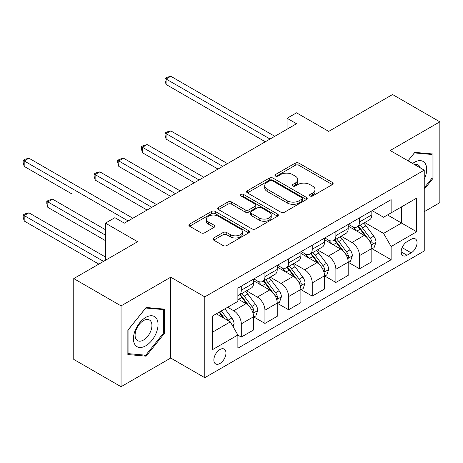 <?xml version="1.0" encoding="UTF-8"?>
<svg xmlns="http://www.w3.org/2000/svg" width="463" height="463" viewBox="0 0 463 463"><rect width="100%" height="100%" fill="white"/><g stroke="black" fill="none" stroke-linecap="round" stroke-linejoin="round"><path stroke-width="0.69" d="M310.019 195.976A1.84 1.059 0 0 0 312.623 195.976L332.353 184.587A2.628 1.516 0 0 0 333.123 183.51A2.628 1.516 0 0 0 332.353 182.439L298.924 163.144A2.628 1.516 0 0 0 295.209 163.144L275.479 174.534A1.84 1.059 0 0 0 274.941 175.286A1.84 1.059 0 0 0 275.479 176.033A1.84 1.059 0 0 0 278.078 176.033L280.636 174.563A8.403 4.85 0 0 1 292.518 174.563L295.301 176.166A8.403 4.85 0 0 1 297.767 179.598A8.403 4.85 0 0 1 295.301 183.03L292.749 184.506A1.84 1.059 0 0 0 292.211 185.252A1.84 1.059 0 0 0 292.749 186.004A1.84 1.059 0 0 0 295.353 186.004L297.906 184.529A8.403 4.85 0 0 1 309.788 184.529L312.577 186.138A8.403 4.85 0 0 1 315.037 189.57A8.403 4.85 0 0 1 312.577 193.002L310.019 194.477A1.84 1.059 0 0 0 309.481 195.224A1.84 1.059 0 0 0 310.019 195.976L310.019 194.477M219.913 363.507A8.56 4.943 120 0 0 225.504 355.96A8.56 4.943 120 0 0 224.19 349.102A8.56 4.943 120 0 0 219.913 349.524A8.56 4.943 120 0 0 214.317 357.066A8.56 4.943 120 0 0 215.631 363.93A8.56 4.943 120 0 0 219.913 363.507M213.686 237.976A2.628 1.516 0 0 0 212.916 239.053A2.628 1.516 0 0 0 213.686 240.123L223.062 245.535A2.628 1.516 0 0 0 226.777 245.535L248.695 232.883A2.628 1.516 0 0 0 249.459 231.813A2.628 1.516 0 0 0 248.695 230.742L215.266 211.441A2.628 1.516 0 0 0 211.55 211.441L189.639 224.092A2.628 1.516 0 0 0 188.869 225.168A2.628 1.516 0 0 0 189.639 226.239L200.965 232.779A2.628 1.516 0 0 0 204.681 232.779L214.056 227.362A2.628 1.516 0 0 0 214.826 226.291A2.628 1.516 0 0 0 214.056 225.221L208.443 221.98A7.026 4.057 0 0 1 206.382 219.109A7.026 4.057 0 0 1 210.717 215.359A7.026 4.057 0 0 1 218.374 216.238L240.384 228.948A7.026 4.057 0 0 1 242.438 231.813A7.026 4.057 0 0 1 238.104 235.563A7.026 4.057 0 0 1 230.447 234.683L226.777 232.565A2.628 1.516 0 0 0 223.062 232.565L213.686 237.976L213.686 240.123M424.241 211.678L439.85 202.661L439.85 121.833L392.549 94.527L328.701 131.388L296.534 112.822L287.077 118.285L296.534 123.743L124.368 223.143L114.911 217.679L105.448 223.143L105.448 260.281M121.057 305.887L121.057 386.715L170.72 358.044L170.72 277.21L121.057 305.887L73.762 278.576L137.615 241.715L105.448 223.143M170.72 277.21L204.779 296.876L424.241 170.164L424.241 250.998L204.779 377.704L204.779 296.876M439.85 121.833L390.187 150.504L424.241 170.164M280.821 212.193A2.628 1.516 0 0 0 284.531 212.193L306.448 199.541A2.628 1.516 0 0 0 307.218 198.471A2.628 1.516 0 0 0 306.448 197.4L273.02 178.099A2.628 1.516 0 0 0 269.304 178.099L247.392 190.75A2.628 1.516 0 0 0 246.623 191.821A2.628 1.516 0 0 0 247.392 192.892L280.821 212.193M241.721 196.376A1.84 1.059 0 0 1 243.584 196.636L243.584 194.448L277.569 214.068A2.628 1.516 0 0 1 278.338 215.139A2.628 1.516 0 0 1 277.569 216.215L255.657 228.867A2.628 1.516 0 0 1 251.941 228.867L218.513 209.565L218.513 207.424A2.628 1.516 0 0 0 217.743 208.495A2.628 1.516 0 0 0 218.513 209.565M218.513 207.424L227.894 202.007A2.628 1.516 0 0 1 231.604 202.007L245.164 209.832A2.628 1.516 0 0 0 248.88 209.832L255.101 206.243A2.628 1.516 0 0 0 255.865 205.173A2.628 1.516 0 0 0 255.101 204.096L240.986 195.947A1.84 1.059 0 0 1 240.447 195.201A1.84 1.059 0 0 1 241.582 194.217A1.84 1.059 0 0 1 243.584 194.448M121.057 386.715L73.762 359.41L73.762 278.576M411.185 239.307L407.023 241.715A8.293 4.786 120 0 0 401.606 249.025A8.293 4.786 120 0 0 402.879 255.669A8.293 4.786 120 0 0 407.023 255.258L411.185 252.856A8.293 4.786 120 0 0 416.607 245.546A8.293 4.786 120 0 0 415.334 238.902A8.293 4.786 120 0 0 411.185 239.307M372.119 210.636L383.567 217.245L391.131 212.876L391.131 199.657L237.884 288.136L237.884 301.355L212.343 316.096L212.343 349.744L237.884 334.998L237.884 348.211L391.131 259.737L391.131 246.519L383.567 233.41L364.751 222.553M391.131 212.876L416.671 198.129L416.671 231.772L391.131 246.519M170.72 358.044L204.779 377.704M287.077 118.285L287.077 129.206M387.537 214.954L401.537 223.033L401.537 206.868L416.671 198.129M383.567 233.41L401.537 223.033L416.671 231.772M212.343 332.266L230.319 321.889L216.319 313.804M237.884 335.108L241.292 337.07L241.292 323.857A10.701 6.181 -120 0 0 233.722 310.748L227.669 307.253M241.292 337.07L253.591 329.969L253.591 316.756A10.701 6.181 -120 0 0 246.021 303.647L237.884 298.948M253.874 317.028L264.94 323.417L264.94 310.198A10.701 6.181 -120 0 0 257.37 297.096L246.507 290.822M264.94 323.417L277.239 316.316L277.239 303.103A10.701 6.181 -120 0 0 269.669 289.994L253.591 280.711M277.522 303.375L288.588 309.764L288.588 296.546A10.701 6.181 -120 0 0 281.024 283.437L270.155 277.163M288.588 309.764L300.886 302.663L300.886 289.444A10.701 6.181 -120 0 0 293.316 276.342L277.239 267.053M301.17 289.722L312.241 296.112L312.241 282.893A10.701 6.181 -120 0 0 304.671 269.784L293.802 263.511M312.241 296.112L324.534 289.01L324.534 275.792A10.701 6.181 -120 0 0 316.97 262.683L300.886 253.4M324.818 276.064L335.889 282.459L335.889 269.24A10.701 6.181 -120 0 0 328.319 256.132L317.456 249.858M335.889 282.459L348.188 275.358L348.188 262.139A10.701 6.181 -120 0 0 340.618 249.03L324.534 239.747M348.471 262.411L359.537 268.8L359.537 255.588A10.701 6.181 -120 0 0 351.967 242.479L341.104 236.205M359.537 268.8L371.835 261.705L371.835 248.486A10.701 6.181 -120 0 0 364.265 235.378L348.188 226.094M348.471 224.289L351.967 226.309A10.701 6.181 -120 0 0 357.32 226.841A10.701 6.181 -120 0 0 359.537 221.945L359.537 217.899M324.818 237.941L328.319 239.967A10.701 6.181 -120 0 0 333.673 240.494A10.701 6.181 -120 0 0 335.889 235.598L335.889 231.552M301.17 251.6L304.671 253.62A10.701 6.181 -120 0 0 310.025 254.146A10.701 6.181 -120 0 0 312.241 249.25L312.241 245.211M277.522 265.253L281.024 267.273A10.701 6.181 -120 0 0 286.371 267.805A10.701 6.181 -120 0 0 288.588 262.903L288.588 258.863M253.874 278.905L257.37 280.925A10.701 6.181 -120 0 0 262.724 281.458A10.701 6.181 -120 0 0 264.94 276.556L264.94 272.516M372.119 248.758L391.131 259.737M357.32 226.841L369.619 219.74A10.701 6.181 -120 0 0 371.835 214.844L371.835 210.798M333.673 240.494L345.971 233.393A10.701 6.181 -120 0 0 348.188 228.496L348.188 224.457M310.025 254.146L322.317 247.051A10.701 6.181 -120 0 0 324.534 242.149L324.534 238.109M286.371 267.805L298.67 260.704A10.701 6.181 -120 0 0 300.886 255.802L300.886 251.762M262.724 281.458L275.022 274.356A10.701 6.181 -120 0 0 277.239 269.454L277.239 265.415M237.884 295.544A10.701 6.181 -120 0 0 239.076 295.11L251.374 288.009A10.701 6.181 -120 0 0 253.591 283.113L253.591 279.067M239.076 295.11A10.701 6.181 -120 0 0 241.292 290.208L241.292 286.169M230.319 321.889L237.884 334.998M424.241 189.298L433.038 178.353L433.038 154.011L414.784 152.379L408.013 160.8M127.869 354.542L146.129 356.169L164.382 333.458L164.382 309.116L146.129 307.484L127.869 330.194L127.869 354.542M432.095 177.804L433.038 178.353M163.439 332.914L164.382 333.458M144.196 355.057L146.129 356.169M310.754 196.237L312.577 195.183A8.403 4.85 0 0 0 315.037 191.757L315.037 189.57M297.767 179.598L297.767 181.785A8.403 4.85 0 0 1 295.301 185.217L293.484 186.265M332.318 184.604L298.924 165.326A2.628 1.516 0 0 0 295.209 165.326L276.214 176.293M306.413 199.565L273.02 180.281A2.628 1.516 0 0 0 269.304 180.281L247.427 192.915M301.807 199.217A1.84 1.059 0 0 0 302.345 198.471A1.84 1.059 0 0 0 301.807 197.718L272.464 180.778A1.84 1.059 0 0 0 269.86 180.778L267.168 182.335A8.403 4.85 0 0 0 264.709 185.761A8.403 4.85 0 0 0 267.168 189.193L287.228 200.774A8.403 4.85 0 0 0 299.11 200.774L301.807 199.217L301.807 201.405A1.84 1.059 0 0 0 302.345 200.653L302.345 198.471M264.709 185.761L264.709 187.949A8.403 4.85 0 0 0 267.168 191.381L267.168 189.193M301.807 201.405L299.11 202.962A8.403 4.85 0 0 1 287.228 202.962L267.168 191.381M218.548 209.589L227.894 204.195L227.894 202.007M255.865 205.173L255.865 207.355A2.628 1.516 0 0 1 255.101 208.425L248.88 212.019A2.628 1.516 0 0 1 245.164 212.019L231.604 204.195A2.628 1.516 0 0 0 227.894 204.195M243.584 196.636L277.534 216.233M259.228 217.957A7.026 4.057 0 0 0 266.885 218.837A7.026 4.057 0 0 0 271.225 215.087A7.026 4.057 0 0 0 269.165 212.222L261.416 207.742A2.628 1.516 0 0 0 257.7 207.742L251.478 211.336A2.628 1.516 0 0 0 250.709 212.407A2.628 1.516 0 0 0 251.478 213.478L259.228 217.957L259.228 220.139A7.026 4.057 0 0 0 266.885 221.019A7.026 4.057 0 0 0 271.225 217.274L271.225 215.087M250.709 212.407L250.709 214.595A2.628 1.516 0 0 0 251.478 215.665L251.478 213.478M259.228 220.139L251.478 215.665M242.438 231.813L242.438 234A7.026 4.057 0 0 1 238.104 237.745A7.026 4.057 0 0 1 230.447 236.865L226.777 234.747A2.628 1.516 0 0 0 223.062 234.747L213.721 240.141M206.382 219.109L206.382 221.291A7.026 4.057 0 0 0 208.443 224.161L208.443 221.98M214.022 227.385L208.443 224.161M248.654 232.906L215.266 213.628A2.628 1.516 0 0 0 211.55 213.628L189.674 226.257M371.835 248.92L374.104 247.612L375.997 242.149A7.09 4.092 -120 0 0 373.734 236.113L366.001 225.794A20.47 11.818 -120 0 0 363.768 223.12M356.082 230.649A20.47 11.818 -120 0 0 351.892 226.268M371.187 244.58L372.015 243.688L372.171 242.45A7.09 4.092 -120 0 0 370.14 238.185L362.407 227.865A20.47 11.818 -120 0 0 360.173 225.192M358.269 226.291A16.992 9.81 60 0 1 361.059 229.463L367.599 238.196M227.478 163.613L170.818 130.902L166.084 133.628L166.084 139.091L218.021 169.076M357.905 226.505A20.47 11.818 60 0 1 360.139 229.179L365.278 236.037M166.084 139.091L165.048 135.213L165.048 133.031L222.749 166.344M165.048 133.031L166.935 131.938L170.818 130.902M270.051 139.039L166.084 79.017L170.818 76.285L274.779 136.307M265.316 141.765L166.084 84.474L166.084 79.017L165.048 78.415L166.935 77.321L170.818 76.285M166.084 84.474L165.048 80.597L165.048 78.415M348.188 262.579L350.456 261.265L352.349 255.802A7.09 4.092 -120 0 0 350.086 249.765L342.354 239.446A20.47 11.818 -120 0 0 340.12 236.772M332.434 244.308A20.47 11.818 -120 0 0 328.244 239.921M347.539 258.232L348.361 257.341L348.517 256.108A7.09 4.092 -120 0 0 346.492 251.843L338.76 241.524A20.47 11.818 -120 0 0 336.526 238.844M334.622 239.944A16.992 9.81 60 0 1 337.411 243.116L343.951 251.849M203.83 177.265L147.165 144.554L142.436 147.286L142.436 152.744L194.367 182.729M334.257 240.158A20.47 11.818 60 0 1 336.491 242.832L341.63 249.696M142.436 152.744L141.394 148.866L141.394 146.684L199.102 179.997M141.394 146.684L143.287 145.59L147.165 144.554M324.534 276.232L326.809 274.918L328.695 269.454A7.09 4.092 -120 0 0 326.432 263.418L318.706 253.099A20.47 11.818 -120 0 0 316.472 250.425M308.78 257.96A20.47 11.818 -120 0 0 304.59 253.574M323.892 271.885L324.713 270.994L324.87 269.761A7.09 4.092 -120 0 0 322.838 265.496L315.112 255.177A20.47 11.818 -120 0 0 312.878 252.503M310.974 253.602A16.992 9.81 60 0 1 313.764 256.774L320.303 265.502M180.182 190.918L123.517 158.207L118.788 160.939L118.788 166.396L170.72 196.381M310.604 253.811A20.47 11.818 60 0 1 312.838 256.485L317.977 263.349M118.788 166.396L117.747 162.519L117.747 160.337L175.448 193.65M117.747 160.337L119.639 159.243L123.517 158.207M300.886 289.884L303.155 288.571L305.048 283.113A7.09 4.092 -120 0 0 302.785 277.071L295.053 266.752A20.47 11.818 -120 0 0 292.824 264.078M285.133 271.613A20.47 11.818 -120 0 0 280.943 267.226M300.238 285.544L301.066 284.652L301.222 283.414A7.09 4.092 -120 0 0 299.191 279.148L291.459 268.829A20.47 11.818 -120 0 0 289.225 266.156M287.32 267.255A16.992 9.81 60 0 1 290.11 270.427L296.656 279.16M156.529 204.577L99.869 171.86L95.141 174.592L95.141 180.055L147.072 210.034M286.956 267.464A20.47 11.818 60 0 1 289.19 270.137L294.329 277.001M95.141 180.055L94.099 176.177L94.099 173.99L151.8 207.302M94.099 173.99L95.991 172.896L99.869 171.86M277.239 303.537L279.507 302.229L281.4 296.766A7.09 4.092 -120 0 0 279.137 290.729L271.405 280.41A20.47 11.818 -120 0 0 269.171 277.731M261.485 285.266A20.47 11.818 -120 0 0 257.295 280.879M276.59 299.196L277.418 298.305L277.569 297.067A7.09 4.092 -120 0 0 275.543 292.801L267.811 282.482A20.47 11.818 -120 0 0 265.577 279.808M263.673 280.908A16.992 9.81 60 0 1 266.462 284.079L273.002 292.813M71.487 193.708L24.192 166.396L24.192 160.939L28.92 158.207L132.881 218.229M263.308 281.122A20.47 11.818 60 0 1 265.542 283.796L270.681 290.654M424.241 179.343A17.391 10.041 120 0 0 425.051 163.254A17.391 10.041 120 0 0 412.637 163.468M420.259 167.866A11.905 6.876 120 0 0 419.455 166.142A11.905 6.876 120 0 0 418.118 164.897A11.905 6.876 120 0 0 414.472 164.527M414.368 152.894L432.095 154.497L432.095 178.081L424.241 187.851M430.92 153.82L432.095 154.497M408.053 160.817L414.402 152.917M145.747 317.41A17.391 10.041 120 0 0 133.448 338.708A17.391 10.041 120 0 0 145.747 345.809A17.391 10.041 120 0 0 158.045 324.511A17.391 10.041 120 0 0 145.747 317.41M143.507 320.593A11.905 6.876 120 0 0 135.728 331.086A11.905 6.876 120 0 0 137.557 340.629A11.905 6.876 120 0 0 143.507 340.039A11.905 6.876 120 0 0 151.285 329.546A11.905 6.876 120 0 0 149.462 320.002A11.905 6.876 120 0 0 143.507 320.593M163.439 333.192L145.747 355.196L128.06 353.616L128.06 330.026L145.747 308.022L163.439 309.602L163.439 333.192M162.264 308.925L163.439 309.602M253.591 317.19L255.86 315.882L257.752 310.418A7.09 4.092 -120 0 0 255.489 304.382L247.757 294.063A20.47 11.818 -120 0 0 245.523 291.389M252.943 312.849L253.765 311.958L253.921 310.719A7.09 4.092 -120 0 0 251.895 306.454L244.163 296.135A20.47 11.818 -120 0 0 241.929 293.461M240.025 294.561A16.992 9.81 60 0 1 242.815 297.732L249.354 306.465M105.448 229.7L52.568 199.171L47.839 201.897L47.839 207.36L105.448 240.621M239.66 294.775A20.47 11.818 60 0 1 241.894 297.449L247.034 304.307M47.839 207.36L46.798 203.483L46.798 201.301L105.448 235.158M46.798 201.301L48.69 200.207L52.568 199.171M233.155 326.803L234.099 324.071A7.09 4.092 -120 0 0 231.836 318.035L224.937 308.827M105.448 257.006L28.92 212.824L24.192 215.555L24.192 221.013L98.827 264.107M228.89 321.062A7.09 4.092 -120 0 0 228.242 320.112L221.343 310.905M219.566 311.929L224.526 318.544M219.074 312.212L223.276 317.826M24.192 221.013L23.15 217.135L23.15 214.954L103.556 261.375M23.15 214.954L25.043 213.86L28.92 212.824M128.153 220.961L23.15 160.337L25.043 159.243L28.92 158.207M24.192 166.396L23.15 162.519L23.15 160.337M233.722 310.748L246.021 303.647M257.37 297.096L269.669 289.994M281.024 283.437L293.316 276.342M304.671 269.784L316.97 262.683M328.319 256.132L340.618 249.03M351.967 242.479L364.265 235.378M359.537 221.945L371.835 214.844M359.537 255.588L371.835 248.486M335.889 269.24L348.188 262.139M335.889 235.598L348.188 228.496M312.241 282.893L324.534 275.792M312.241 249.25L324.534 242.149M288.588 296.546L300.886 289.444M288.588 262.903L300.886 255.802M264.94 310.198L277.239 303.103M264.94 276.556L277.239 269.454M241.292 323.857L253.591 316.756M241.292 290.208L253.591 283.113M402.115 247.618L411.185 252.856M401.161 251.872L407.023 255.258M312.577 195.183L312.577 193.002M292.749 186.004L292.749 184.506M295.301 185.217L295.301 183.03M275.479 176.033L275.479 174.534M295.209 165.326L295.209 163.144M298.924 165.326L298.924 163.144M332.353 184.587L332.353 182.439M247.392 192.892L247.392 190.75M269.304 180.281L269.304 178.099M273.02 180.281L273.02 178.099M306.448 199.541L306.448 197.4M287.228 202.962L287.228 200.774M299.11 202.962L299.11 200.774M231.604 204.195L231.604 202.007M245.164 212.019L245.164 209.832M248.88 212.019L248.88 209.832M255.101 208.425L255.101 206.243M277.569 216.215L277.569 214.068M223.062 234.747L223.062 232.565M226.777 234.747L226.777 232.565M230.447 236.865L230.447 234.683M214.056 227.362L214.056 225.221M189.639 226.239L189.639 224.092M211.55 213.628L211.55 211.441M215.266 213.628L215.266 211.441M248.695 232.883L248.695 230.742M371.303 244.968L375.95 242.288M362.407 227.865L366.001 225.794M356.834 231.089L360.139 229.179M370.14 238.185L373.734 236.113M369.578 240.957L372.171 242.45M347.655 258.62L352.302 255.941M338.76 241.524L342.354 239.446M333.186 244.742L336.491 242.832M346.492 251.843L350.086 249.765M345.93 254.609L348.517 256.108M324.007 272.273L328.649 269.593M315.112 255.177L318.706 253.099M309.533 258.395L312.838 256.485M322.838 265.496L326.432 263.418M322.277 268.262L324.87 269.761M300.36 285.931L305.001 283.246M291.459 268.829L295.053 266.752M285.885 272.047L289.19 270.137M299.191 279.148L302.785 277.071M298.629 281.915L301.222 283.414M276.706 299.584L281.354 296.905M267.811 282.482L271.405 280.41M262.237 285.7L265.542 283.796M275.543 292.801L279.137 290.729M274.981 295.573L277.569 297.067M253.058 313.237L257.706 310.557M244.163 296.135L247.757 294.063M238.59 299.353L241.894 297.449M251.895 306.454L255.489 304.382M251.328 309.226L253.921 310.719M232.258 325.246L234.052 324.21M228.242 320.112L231.836 318.035"/></g></svg>
